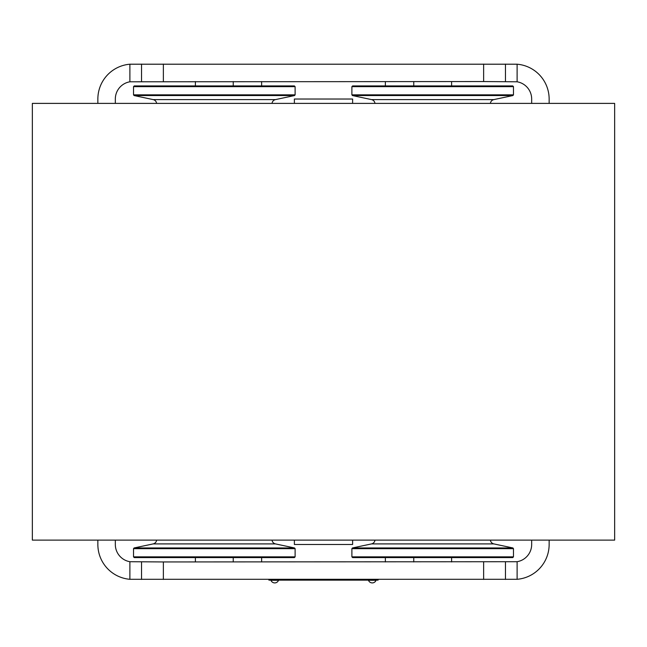 <?xml version="1.0" encoding="UTF-8"?>
<svg xmlns="http://www.w3.org/2000/svg" width="647" height="647" viewBox="0 0 647 647"><rect width="100%" height="100%" fill="white"/><g stroke="black" fill="none" stroke-linecap="round" stroke-linejoin="round"><path stroke-width="0.97" d="M614.65 103.391L32.35 103.391L32.35 540.116L614.65 540.116L614.65 103.391M97.859 103.391L97.859 99.023A34.938 34.938 0 0 1 129.885 64.207L517.115 64.207A34.938 34.938 0 0 1 549.141 99.023L549.141 103.391M531.672 103.391L531.672 99.023A17.469 17.469 0 0 0 517.115 81.797L483.632 81.554L483.632 64.085M115.328 103.391L115.328 99.023A17.469 17.469 0 0 1 129.885 81.797L483.632 81.554M141.531 81.554L141.531 64.085M505.469 81.554L505.469 64.085M385.369 85.922L385.369 81.554M261.631 85.922L261.631 81.554M352.615 103.391L352.615 99.023L294.385 99.023L294.385 103.391M549.141 540.116L549.141 544.483A34.938 34.938 0 0 1 517.115 579.3L129.885 579.3A34.938 34.938 0 0 1 97.859 544.483L97.859 540.116M115.328 540.116L115.328 544.483A17.469 17.469 0 0 0 129.885 561.709L163.368 561.952L163.368 579.421M531.672 540.116L531.672 544.483A17.469 17.469 0 0 1 517.115 561.709L163.368 561.952M505.469 561.952L505.469 579.421M141.531 561.952L141.531 579.421M261.631 557.585L261.631 561.952M385.369 557.585L385.369 561.952M294.385 540.116L294.385 544.483L352.615 544.483L352.615 540.116M490.394 540.116A4.367 4.367 0 0 0 493.823 543.901L371.54 543.901A4.367 4.367 0 0 0 374.969 540.116M512.747 557.585L352.615 557.585L351.887 556.857L513.475 556.857L512.747 557.585M371.54 543.901L352.461 547.952L512.901 547.952L513.475 548.664L351.887 548.664L351.887 556.857M352.461 547.952L351.887 548.664M493.823 543.901L512.901 547.952M513.475 548.664L513.475 556.857M272.031 540.116A4.367 4.367 0 0 0 275.46 543.901L153.177 543.901A4.367 4.367 0 0 0 156.606 540.116M294.385 557.585L134.252 557.585L133.525 556.857L295.113 556.857L294.385 557.585M153.177 543.901L134.099 547.952L294.539 547.952L295.113 548.664L133.525 548.664L133.525 556.857M134.099 547.952L133.525 548.664M275.46 543.901L294.539 547.952M295.113 548.664L295.113 556.857M374.969 103.391A4.367 4.367 0 0 0 371.54 99.606L493.823 99.606A4.367 4.367 0 0 0 490.394 103.391M352.615 85.922L512.747 85.922L513.475 86.649L351.887 86.649L352.615 85.922M493.823 99.606L512.901 95.554L352.461 95.554L351.887 94.842L513.475 94.842L513.475 86.649M512.901 95.554L513.475 94.842M371.54 99.606L352.461 95.554M351.887 94.842L351.887 86.649M156.606 103.391A4.367 4.367 0 0 0 153.177 99.606L275.46 99.606A4.367 4.367 0 0 0 272.031 103.391M134.252 85.922L294.385 85.922L295.113 86.649L133.525 86.649L134.252 85.922M275.46 99.606L294.539 95.554L134.099 95.554L133.525 94.842L295.113 94.842L295.113 86.649M294.539 95.554L295.113 94.842M153.177 99.606L134.099 95.554M133.525 94.842L133.525 86.649M268.909 579.421L268.909 580.149L378.091 580.149L378.091 579.421M274.732 582.915A4.044 4.044 0 0 0 278.517 580.294L270.947 580.294A4.044 4.044 0 0 0 278.517 580.294L278.517 580.149M372.268 582.915A4.044 4.044 0 0 0 376.053 580.294L368.483 580.294A4.044 4.044 0 0 0 376.053 580.294L376.053 580.149M163.368 81.554L163.368 64.085M129.885 81.797L129.885 64.207M517.115 81.797L517.115 64.207M483.632 561.952L483.632 579.421M517.115 561.709L517.115 579.3M129.885 561.709L129.885 579.3M233.243 81.554L233.243 85.922M195.394 81.554L195.394 85.922M451.606 81.554L451.606 85.922M413.757 81.554L413.757 85.922M413.757 561.952L413.757 557.585M451.606 561.952L451.606 557.585M195.394 561.952L195.394 557.585M233.243 561.952L233.243 557.585"/></g></svg>
